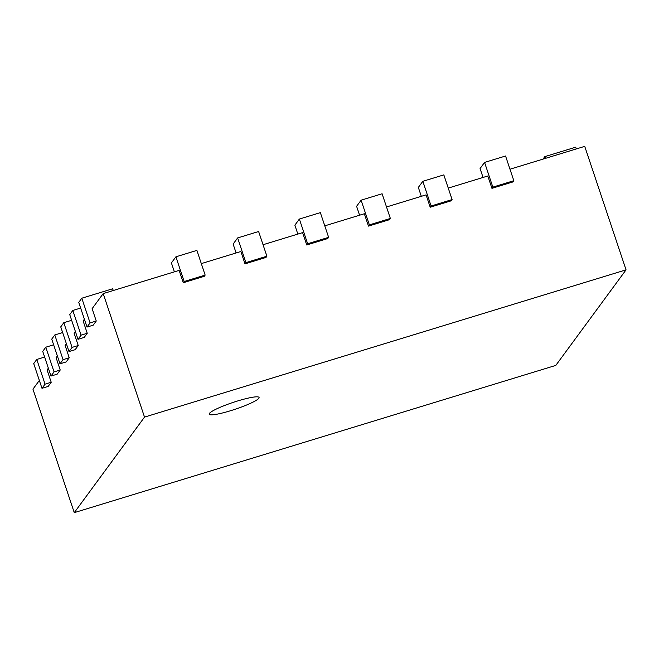<?xml version="1.0" encoding="UTF-8"?>
<svg xmlns="http://www.w3.org/2000/svg" width="659" height="659" viewBox="0 0 659 659"><rect width="100%" height="100%" fill="white"/><g stroke="black" fill="none" stroke-linecap="round" stroke-linejoin="round"><path stroke-width="0.99" d="M113.266 290.528L112.681 288.774L81.815 298.206L78.75 302.374L87.013 327.07L93.191 325.184L96.255 321.024L92.12 308.667L103.199 293.601L179.133 270.388L183.26 282.736L204.257 276.319L205.155 275.091L184.166 281.508L183.26 282.736M84.385 319.195L83.116 320.917L87.243 333.273L84.187 337.433L78.009 339.319L69.747 314.623L72.811 310.455L81.073 335.159L78.009 339.319M75.373 331.444L74.105 333.166L78.24 345.522L75.175 349.682L69.006 351.568L60.743 326.872L63.799 322.704L72.07 347.408L69.006 351.568M66.37 343.693L65.101 345.415L69.236 357.771L66.172 361.931L60.002 363.817L51.731 339.121L54.796 334.953L63.058 359.657L60.002 363.817M57.366 355.942L56.097 357.664L60.224 370.02L57.168 374.18L50.99 376.067L42.728 351.371L45.792 347.202L54.054 371.907L50.99 376.067M48.354 368.192L47.086 369.913L51.221 382.261L48.156 386.429L41.987 388.316L33.724 363.62L36.78 359.452L45.051 384.156L41.987 388.316M39.351 380.441L32.95 389.148L74.269 512.644L555.801 365.399L626.05 269.852L144.519 417.098L74.269 512.644M509.984 169.215L584.731 146.356L626.05 269.852M448.252 188.095L487.808 175.994L491.935 188.342L512.924 181.925L513.831 180.706L492.841 187.123L491.935 188.342M386.512 206.967L426.068 194.875L430.203 207.223L451.193 200.806L452.09 199.578L431.101 205.995L430.203 207.223M324.78 225.848L364.336 213.755L368.472 226.103L389.461 219.686L390.359 218.458L369.369 224.876L368.472 226.103M263.048 244.728L302.605 232.627L306.732 244.975L327.721 238.558L328.627 237.339L307.638 243.756L306.732 244.975M201.308 263.6L240.864 251.507L245 263.855L265.989 257.438L266.887 256.211L245.898 262.628L245 263.855M103.199 293.601L144.519 417.098M205.155 275.091L196.893 250.395L175.904 256.812L171.398 262.933L174.38 271.837M175.904 256.812L184.166 281.508M96.255 321.024L90.077 322.91L87.013 327.07M81.815 298.206L90.077 322.91M266.887 256.211L258.625 231.515L237.635 237.932L233.129 244.061L236.111 252.965M237.635 237.932L245.898 262.628M80.653 308.058L72.811 310.455M87.243 333.273L81.073 335.159M328.627 237.339L320.356 212.635L299.367 219.052L294.87 225.18L297.843 234.085M299.367 219.052L307.638 243.756M71.65 320.307L63.799 322.704M78.24 345.522L72.07 347.408M390.359 218.458L382.096 193.762L361.107 200.179L356.601 206.3L359.583 215.205M361.107 200.179L369.369 224.876M62.646 332.556L54.796 334.953M69.236 357.771L63.058 359.657M452.09 199.578L443.828 174.882L422.839 181.299L418.333 187.428L421.315 196.324M422.839 181.299L431.101 205.995M53.634 344.805L45.792 347.202M60.224 370.02L54.054 371.907M513.831 180.706L505.56 156.002L484.571 162.419L480.073 168.547L483.047 177.452M484.571 162.419L492.841 187.123M44.631 357.054L36.78 359.452M51.221 382.261L45.051 384.156M576.279 148.942L575.694 147.188L544.828 156.628L545.413 158.382M544.828 156.628L542.991 159.124M230.551 410.73A26.286 3.567 -18.5 0 1 209.224 414.173A26.286 3.567 -18.5 0 1 233.022 402.443A26.286 3.567 -18.5 0 1 259.086 397.492A26.286 3.567 -18.5 0 1 230.551 410.73"/></g></svg>
